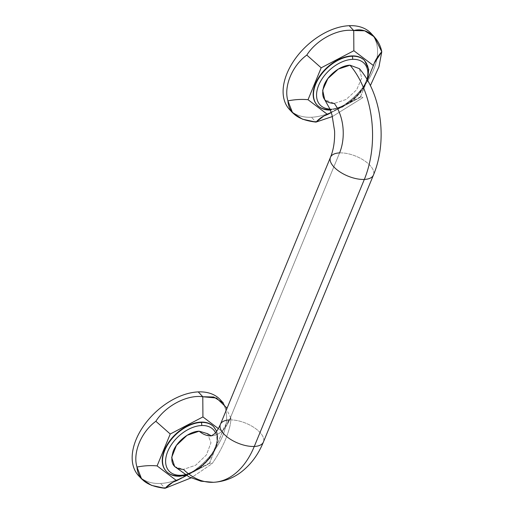 <?xml version="1.0" encoding="UTF-8"?>
<svg xmlns="http://www.w3.org/2000/svg" width="514" height="514" viewBox="0 0 514 514"><rect width="100%" height="100%" fill="white"/><g stroke="black" fill="none" stroke-linecap="round" stroke-linejoin="round"><path stroke-width="0.39" stroke-dasharray="2.57 1.93" d="M372.592 35.164A55.788 34.881 -43 0 1 364.574 85.33A55.788 34.881 -43 0 1 311.458 117.25A55.788 34.881 -43 0 1 291.239 111.172M371.121 33.416A55.788 34.881 -43 0 1 365.615 83.898A55.788 34.881 -43 0 1 311.458 117.25L315.988 122.101L311.458 117.25A55.788 34.881 -43 0 1 289.53 109.533M360.442 96.87L367.992 78.674L360.269 97.416C360.121 96.542 361.001 96.593 362.916 97.576L332.442 116.524L362.916 97.576C361.001 96.593 360.121 96.542 360.269 97.416L331.273 112.572L360.269 97.416L374.295 63.081M329.718 109.321A32.543 20.348 137 0 0 361.207 90.001A32.543 20.348 137 0 0 364.664 60.581A32.543 20.348 -43 0 1 361.207 90.001A32.543 20.348 -43 0 1 329.718 109.321L330.014 109.636A32.543 20.348 137 0 0 361.605 90.181A32.543 20.348 137 0 0 364.818 60.736A32.543 20.348 -43 0 1 361.605 90.181A32.543 20.348 -43 0 1 330.014 109.636L329.718 109.321A32.543 20.348 -43 0 1 317.074 104.978A32.543 20.348 137 0 0 329.718 109.321M330.303 109.88A2.229 1.407 -92.5 0 0 330.862 110.035A2.229 1.407 -92.5 0 0 331.954 109.084A30.313 18.954 137 0 0 367.015 79.4A30.313 18.954 -43 0 1 331.954 109.084A30.313 18.954 -43 0 1 329.982 109.077A30.313 18.954 137 0 0 331.954 109.084A2.229 1.407 87.5 0 1 330.862 110.035A2.229 1.407 87.5 0 1 330.014 109.636A32.543 20.348 -43 0 1 317.222 105.139M330.47 157.31A23.246 10.717 -157.6 0 1 339.587 152.902A37.194 23.426 -92.5 0 0 334.28 103.436L346.095 99.491L356.639 89.815L361.708 78.044L359.389 68.664L361.708 78.044L356.639 89.815L346.095 99.491L334.28 103.436L324.726 99.71M339.587 152.902A23.246 10.717 -157.6 0 1 363.925 160.381A23.246 10.717 -157.6 0 1 373.453 175.023A23.246 10.717 22.4 0 0 363.925 160.381A23.246 10.717 22.4 0 0 339.587 152.902L229.533 419.919A23.246 10.717 -157.6 0 1 253.871 427.404A23.246 10.717 -157.6 0 1 263.399 442.046A23.246 10.717 22.4 0 0 253.871 427.404A23.246 10.717 22.4 0 0 229.533 419.919A37.194 23.426 87.5 0 1 211.357 435.853A37.194 23.426 -92.5 0 0 229.533 419.919L339.587 152.902M207.579 433.7L210.971 442.785L206.397 454.948L195.706 465.202L183.44 469.411L195.706 465.202L206.397 454.948L210.971 442.785L207.579 433.7M215.494 432.743A30.313 18.954 -43 0 1 210.265 457.409A30.313 18.954 -43 0 1 185.149 474.743A30.313 18.954 137 0 0 210.265 457.409A30.313 18.954 137 0 0 215.494 432.743M179.932 476.234A2.229 1.407 87.5 0 1 179.078 475.835A32.543 20.348 -43 0 1 166.285 471.332M213.882 426.935A32.543 20.348 -43 0 1 210.669 456.381A32.543 20.348 -43 0 1 179.078 475.835A32.543 20.348 137 0 0 210.669 456.381A32.543 20.348 137 0 0 213.882 426.935M213.728 426.774A32.543 20.348 -43 0 1 210.271 456.201A32.543 20.348 -43 0 1 178.782 475.514L179.078 475.835L178.782 475.514A32.543 20.348 137 0 0 210.271 456.201A32.543 20.348 137 0 0 213.728 426.774M209.506 463.069L222.472 431.728C223.866 427.115 226.661 422.54 230.844 417.998C231.409 427.937 222.723 448.998 211.98 463.776C210.065 462.793 209.185 462.735 209.333 463.615C209.185 462.735 210.065 462.793 211.98 463.776L191.092 477.898L211.98 463.776C222.723 448.998 231.409 427.937 230.844 417.998L223.307 429.402L222.472 431.728L218.347 428.605L222.472 431.728L209.333 463.615L186.505 475.546L209.333 463.615L223.359 429.274M166.138 471.171A32.543 20.348 137 0 0 178.782 475.514A32.543 20.348 -43 0 1 166.138 471.171M230.844 417.998L223.436 403.104M220.185 399.616A55.788 34.881 -43 0 1 214.679 450.091A55.788 34.881 -43 0 1 160.522 483.449L165.052 488.3L160.522 483.449A55.788 34.881 -43 0 1 138.594 475.726M221.656 401.363A55.788 34.881 -43 0 1 213.638 451.53A55.788 34.881 -43 0 1 160.522 483.449A55.788 34.881 -43 0 1 140.303 477.371M213.387 482.299A83.686 52.704 87.5 0 1 183.44 469.411L174.696 466.59M220.416 424.326A23.246 10.717 -157.6 0 1 229.533 419.919M360.462 96.857L323.685 116.08M367.523 80.261L361.901 91.132L352.9 100.667L341.977 107.342L330.367 110.054M216.657 431.259L217.377 443.556L211.19 457.017L199.805 468.53L186.029 475.277M209.526 463.056L172.755 482.28"/><path stroke-width="0.77" d="M291.239 111.172A55.788 34.881 -43 0 1 293.989 60.556A55.788 34.881 -43 0 1 349.192 25.7A55.788 34.881 -43 0 1 372.592 35.164M292.678 112.907L289.53 109.533A55.788 34.881 -43 0 1 295.036 59.052A55.788 34.881 -43 0 1 349.192 25.7L353.722 30.551C338.173 28.296 316.579 39.584 306.794 55.082L321.173 67.816L308.034 99.703C301.763 99.093 295.062 99.478 287.924 100.853C295.062 99.478 301.763 99.093 308.034 99.703L327.579 114.5L323.852 115.997L315.988 122.101C319.734 118.162 323.602 115.624 327.579 114.5L331.273 112.572L327.579 114.5L308.034 99.703L321.173 67.816L353.863 50.732L353.722 30.551C338.173 28.296 316.579 39.584 306.794 55.082L321.173 67.816L353.863 50.732L373.408 65.535L374.243 63.203L381.78 51.798C378.927 36.86 366.019 27.075 353.722 30.551L353.863 50.732L373.408 65.535C374.802 60.915 377.597 56.341 381.78 51.798L378.959 66.788L370.376 85.607L378.959 66.788L381.78 51.798L374.372 36.905L364.702 30.801L353.722 30.551L349.192 25.7A55.788 34.881 -43 0 1 371.121 33.416L374.269 36.796M315.988 122.101L332.442 116.524L315.988 122.101C298.017 120.058 288.662 112.977 287.924 100.853L292.582 112.804L302.54 119.209L315.988 122.101M373.408 65.535L367.992 78.674L373.408 65.535M364.664 60.581A32.543 20.348 137 0 0 351.724 55.917A32.543 20.348 137 0 0 320.036 75.507A32.543 20.348 137 0 0 317.074 104.978A32.543 20.348 -43 0 1 316.926 104.817A32.543 20.348 -43 0 1 320.132 75.372A32.543 20.348 -43 0 1 351.724 55.917A32.543 20.348 -43 0 1 364.516 60.421A32.543 20.348 -43 0 1 364.664 60.581M306.794 55.082C292.151 65.683 283.471 86.744 287.924 100.853C283.471 86.744 292.151 65.683 306.794 55.082M316.926 104.817L317.222 105.139A32.543 20.348 -43 0 1 320.434 75.693A32.543 20.348 -43 0 1 352.026 56.232A32.543 20.348 -43 0 1 364.818 60.736A32.543 20.348 137 0 0 352.026 56.232L351.724 55.917L352.026 56.232A32.543 20.348 137 0 0 320.434 75.693A32.543 20.348 137 0 0 317.222 105.139A32.543 20.348 137 0 0 330.014 109.636A2.229 1.407 -92.5 0 0 330.303 109.88M352.456 59.341A30.313 18.954 137 0 0 319.143 84.174A30.313 18.954 137 0 0 329.982 109.077A30.313 18.954 -43 0 1 319.143 84.174A30.313 18.954 -43 0 1 352.456 59.341A30.313 18.954 -43 0 1 367.015 79.4A30.313 18.954 137 0 0 352.456 59.341A2.229 1.407 -92.5 0 0 352.026 56.232A2.229 1.407 87.5 0 1 352.456 59.341M324.726 99.71L322.67 90.239L327.855 78.584L338.328 69.075L350.04 65.207L359.389 68.664L350.04 65.207C340.711 65.31 328.189 74.716 324.128 85.093C320.479 96.773 323.865 102.884 334.28 103.436A37.194 23.426 87.5 0 1 339.587 152.902A23.246 10.717 22.4 0 0 330.47 157.31A23.246 10.717 22.4 0 0 339.998 171.952A23.246 10.717 22.4 0 0 364.336 179.431A23.246 10.717 -157.6 0 1 339.998 171.952A23.246 10.717 -157.6 0 1 330.47 157.31C333.535 149.87 334.903 141.106 334.588 131.025L332.005 114.93L329.982 109.09L324.655 99.62M350.04 65.207A83.686 52.704 87.5 0 1 364.336 179.431A83.686 52.704 -92.5 0 0 350.04 65.207M174.696 466.59L171.676 457.402L176.437 445.375L187.09 435.3L199.194 431.182L207.579 433.7L199.194 431.182A37.194 23.426 -92.5 0 0 211.357 435.853A37.194 23.426 87.5 0 1 199.194 431.182C189.891 431.278 177.33 440.723 173.269 451.106C169.62 462.767 173.006 468.864 183.44 469.411A83.686 52.704 -92.5 0 0 213.387 482.299C223.179 481.766 232.103 478.605 240.16 472.816C250.414 465.202 258.163 454.948 263.399 442.046A23.246 10.717 -157.6 0 1 254.282 446.454A23.246 10.717 22.4 0 0 263.399 442.046L373.453 175.023A23.246 10.717 -157.6 0 1 364.336 179.431A23.246 10.717 22.4 0 0 373.453 175.023C387.505 141.594 381.941 94.814 359.459 68.741M254.282 446.454L364.336 179.431L254.282 446.454A83.686 52.704 87.5 0 1 213.387 482.299A83.686 52.704 -92.5 0 0 254.282 446.454A23.246 10.717 -157.6 0 1 229.944 438.969A23.246 10.717 -157.6 0 1 220.416 424.326A23.246 10.717 22.4 0 0 229.944 438.969A23.246 10.717 22.4 0 0 254.282 446.454M181.018 475.277A30.313 18.954 -43 0 1 167.744 451.433A30.313 18.954 -43 0 1 201.52 425.534A30.313 18.954 -43 0 1 215.494 432.743A30.313 18.954 137 0 0 201.52 425.534A30.313 18.954 137 0 0 167.744 451.433A30.313 18.954 137 0 0 181.018 475.277A2.229 1.407 87.5 0 1 179.932 476.234A2.229 1.407 -92.5 0 0 181.018 475.277A30.313 18.954 137 0 0 185.149 474.743A30.313 18.954 -43 0 1 181.018 475.277M166.285 471.332A32.543 20.348 -43 0 1 169.498 441.886A32.543 20.348 -43 0 1 201.09 422.431A2.229 1.407 87.5 0 1 201.52 425.534A2.229 1.407 -92.5 0 0 201.09 422.431A32.543 20.348 -43 0 1 213.882 426.935A32.543 20.348 137 0 0 201.09 422.431L200.794 422.116A32.543 20.348 -43 0 1 213.58 426.614A32.543 20.348 -43 0 1 213.728 426.774A32.543 20.348 137 0 0 200.794 422.116A32.543 20.348 137 0 0 169.1 441.706A32.543 20.348 137 0 0 166.138 471.171A32.543 20.348 -43 0 1 165.99 471.017A32.543 20.348 -43 0 1 169.196 441.571A32.543 20.348 -43 0 1 200.794 422.116L201.09 422.431A32.543 20.348 137 0 0 169.498 441.886A32.543 20.348 137 0 0 166.285 471.332A32.543 20.348 137 0 0 179.078 475.835A2.229 1.407 -92.5 0 0 179.932 476.234C174.246 476.465 169.697 474.833 166.285 471.332L165.99 471.017M227.066 408.18L216.503 398.029L202.786 396.75C187.237 394.495 165.643 405.784 155.858 421.281C141.215 431.882 132.535 452.943 136.987 467.053L141.646 479.003L151.604 485.402L165.052 488.3L172.916 482.196L176.643 480.699L157.098 465.902C150.827 465.292 144.126 465.671 136.987 467.053C144.126 465.671 150.827 465.292 157.098 465.902L170.237 434.015L155.858 421.281C141.215 431.882 132.535 452.943 136.987 467.053C137.726 479.17 147.081 486.257 165.052 488.3C168.804 484.355 172.665 481.824 176.643 480.699L186.505 475.546L176.643 480.699L157.098 465.902L170.237 434.015L202.927 416.931L218.347 428.605L202.927 416.931L202.786 396.75C187.237 394.495 165.643 405.784 155.858 421.281L170.237 434.015L202.927 416.931L202.786 396.75L198.256 391.899A55.788 34.881 -43 0 1 220.185 399.616L223.333 402.989M165.052 488.3L191.092 477.898L165.052 488.3M223.436 403.104L213.766 397.001L202.786 396.75L198.256 391.899A55.788 34.881 -43 0 1 221.656 401.363M141.742 479.106L138.594 475.726A55.788 34.881 -43 0 1 144.1 425.251A55.788 34.881 -43 0 1 198.256 391.899A55.788 34.881 -43 0 0 143.053 426.755A55.788 34.881 -43 0 0 140.303 477.371M229.533 419.919A23.246 10.717 22.4 0 0 220.416 424.326L330.47 157.31M364.516 60.421L368.744 69.409L367.523 80.261M330.862 110.035C325.182 110.272 320.633 108.634 317.222 105.139M207.662 433.765L211.357 435.853L214.441 433.867C216.388 432.12 218.379 428.946 220.416 424.326M213.58 426.614L216.657 431.259M186.029 475.277L179.932 476.234M174.619 466.519L189.229 477.011L200.993 481.213L213.387 482.299"/></g></svg>
